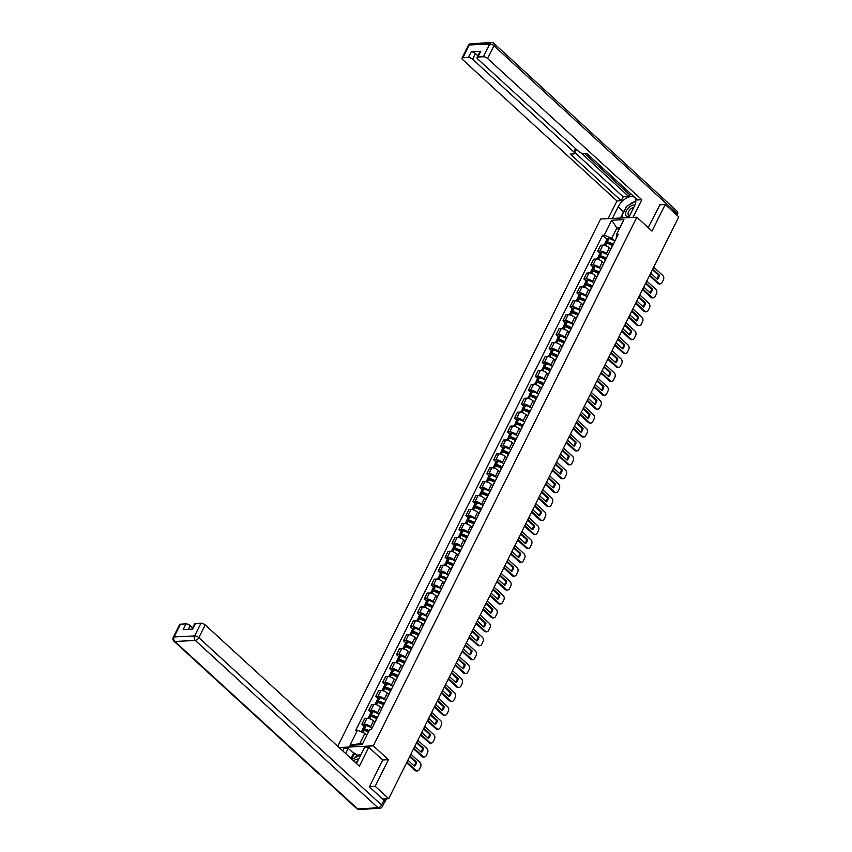 <?xml version="1.0" encoding="UTF-8"?>
<svg xmlns="http://www.w3.org/2000/svg" width="852" height="852" viewBox="0 0 852 852"><rect width="100%" height="100%" fill="white"/><g stroke="black" fill="none" stroke-linecap="round" stroke-linejoin="round"><path stroke-width="1.28" d="M369.502 786.566L375.189 786.279L388.704 798.665L678.756 216.909L665.242 204.523L651.982 231.105L636.838 217.239L600.617 219.017L337.733 746.299M375.189 786.279L388.437 759.696L373.293 745.83L636.838 217.239M384.508 802.201A2.173 0.873 -153.5 0 0 384.902 801.945A2.173 0.873 -153.5 0 0 384.742 801.295M382.612 798.963L388.704 798.665M665.242 204.523L659.554 204.81M610.746 249.103L609.35 247.825A5.005 2.013 -153.5 0 0 602.896 245.131L600.681 245.238L597.753 251.127L599.957 251.02A5.005 2.013 26.5 0 1 606.411 253.715L607.614 254.823M607.22 243.427L607.125 243.342A1.331 0.532 26.5 0 1 606.816 242.703A1.331 0.532 26.5 0 1 607.561 242.575L607.689 242.596A6.859 2.748 26.5 0 1 612.982 244.875A5.005 2.013 -153.5 0 0 612.694 245.206L609.755 251.095A5.005 2.013 26.5 0 1 610.053 250.765M600.01 253.193L597.753 251.127M603.812 263.023L602.407 261.745A5.005 2.013 -153.5 0 0 595.953 259.04L593.748 259.157L590.809 265.036L593.024 264.929A5.005 2.013 26.5 0 1 599.478 267.624L600.681 268.731M600.277 257.347L600.181 257.261A1.331 0.532 26.5 0 1 599.883 256.622A1.331 0.532 26.5 0 1 600.628 256.484L600.756 256.516A6.859 2.748 26.5 0 1 606.049 258.795A5.005 2.013 -153.5 0 0 605.751 259.125L602.822 265.004A5.005 2.013 26.5 0 1 603.109 264.674M593.067 267.113L590.809 265.036M596.869 276.943L595.473 275.654A5.005 2.013 -153.5 0 0 589.02 272.959L586.804 273.066L583.876 278.955L586.08 278.849A5.005 2.013 26.5 0 1 592.534 281.543L593.748 282.651M593.343 271.255L593.248 271.17A1.331 0.532 26.5 0 1 592.939 270.531A1.331 0.532 26.5 0 1 593.684 270.404L593.823 270.435A6.859 2.748 26.5 0 1 599.105 272.704A5.005 2.013 -153.5 0 0 598.818 273.034L595.878 278.923A5.005 2.013 26.5 0 1 596.176 278.593M586.133 281.022L583.876 278.955M589.935 290.851L588.54 289.573A5.005 2.013 -153.5 0 0 582.076 286.879L579.871 286.986L576.932 292.875L579.147 292.758A5.005 2.013 26.5 0 1 585.601 295.463L586.804 296.56M586.4 285.175L586.314 285.09A1.331 0.532 26.5 0 1 586.006 284.451A1.331 0.532 26.5 0 1 586.751 284.312L586.879 284.344A6.859 2.748 26.5 0 1 592.172 286.623A5.005 2.013 -153.5 0 0 591.884 286.954L588.945 292.843A5.005 2.013 26.5 0 1 589.243 292.502M579.19 294.941L576.932 292.875M582.992 304.771L581.596 303.482A5.005 2.013 -153.5 0 0 575.143 300.788L572.927 300.894L569.999 306.784L572.203 306.677A5.005 2.013 26.5 0 1 578.668 309.372L579.871 310.479M579.466 299.084L579.371 298.999A1.331 0.532 26.5 0 1 579.062 298.36A1.331 0.532 26.5 0 1 579.807 298.232L579.946 298.264A6.859 2.748 26.5 0 1 585.228 300.543A5.005 2.013 -153.5 0 0 584.941 300.863L582.001 306.752A5.005 2.013 26.5 0 1 582.299 306.422M572.256 308.85L569.999 306.784M576.058 318.68L574.663 317.402A5.005 2.013 -153.5 0 0 568.199 314.707L565.994 314.814L563.055 320.703L565.27 320.586A5.005 2.013 26.5 0 1 571.724 323.291L572.927 324.388M572.533 313.003L572.438 312.918A1.331 0.532 26.5 0 1 572.129 312.279A1.331 0.532 26.5 0 1 572.874 312.151L573.002 312.173A6.859 2.748 26.5 0 1 578.295 314.452A5.005 2.013 -153.5 0 0 578.007 314.782L575.068 320.671A5.005 2.013 26.5 0 1 575.366 320.341M565.313 322.77L563.055 320.703M569.125 332.599L567.72 331.322A5.005 2.013 -153.5 0 0 561.266 328.616L559.061 328.734L556.122 334.612L558.326 334.506A5.005 2.013 26.5 0 1 564.791 337.2L565.994 338.308M571.362 328.361A5.005 2.013 -153.5 0 0 571.064 328.702L568.135 334.58A5.005 2.013 26.5 0 1 568.422 334.25M558.379 336.689L556.122 334.612M562.182 346.508L560.786 345.23A5.005 2.013 -153.5 0 0 554.332 342.536L552.117 342.642L549.178 348.532L551.393 348.425A5.005 2.013 26.5 0 1 557.847 351.12L559.05 352.227M558.656 340.832L558.561 340.747A1.331 0.532 26.5 0 1 558.252 340.108A1.331 0.532 26.5 0 1 558.997 339.98L559.125 340.001A6.859 2.748 26.5 0 1 564.418 342.28A5.005 2.013 -153.5 0 0 564.13 342.61L561.191 348.5A5.005 2.013 26.5 0 1 561.489 348.17M551.446 350.598L549.178 348.532M555.248 360.428L553.843 359.15A5.005 2.013 -153.5 0 0 547.389 356.445L545.184 356.562L542.245 362.441L544.449 362.334A5.005 2.013 26.5 0 1 550.914 365.029L552.117 366.136M551.713 354.752L551.617 354.666A1.331 0.532 26.5 0 1 551.319 354.027A1.331 0.532 26.5 0 1 552.064 353.889L552.192 353.921A6.859 2.748 26.5 0 1 557.485 356.2A5.005 2.013 -153.5 0 0 557.187 356.53L554.258 362.419A5.005 2.013 26.5 0 1 554.546 362.079M544.503 364.518L542.245 362.441M548.305 374.347L546.909 373.059A5.005 2.013 -153.5 0 0 540.456 370.364L538.24 370.471L535.312 376.36L537.516 376.254A5.005 2.013 26.5 0 1 543.97 378.948L545.184 380.056M544.779 368.66L544.684 368.575A1.331 0.532 26.5 0 1 544.375 367.936A1.331 0.532 26.5 0 1 545.12 367.808L545.259 367.84A6.859 2.748 26.5 0 1 550.541 370.109A5.005 2.013 -153.5 0 0 550.254 370.439L547.314 376.328A5.005 2.013 26.5 0 1 547.612 375.998M537.569 378.426L535.312 376.36M541.371 388.256L539.976 386.978A5.005 2.013 -153.5 0 0 533.512 384.284L531.307 384.39L528.368 390.28L530.583 390.163A5.005 2.013 26.5 0 1 537.037 392.868L538.24 393.965M537.836 382.58L537.75 382.495A1.331 0.532 26.5 0 1 537.442 381.856A1.331 0.532 26.5 0 1 538.187 381.717L538.315 381.749A6.859 2.748 26.5 0 1 543.608 384.028A5.005 2.013 -153.5 0 0 543.31 384.358L540.381 390.248A5.005 2.013 26.5 0 1 540.679 389.907M530.626 392.346L528.368 390.28M534.428 402.176L533.033 400.887A5.005 2.013 -153.5 0 0 526.579 398.193L524.363 398.299L521.435 404.189L523.639 404.082A5.005 2.013 26.5 0 1 530.093 406.777L531.307 407.884M530.902 396.489L530.807 396.404A1.331 0.532 26.5 0 1 530.498 395.765A1.331 0.532 26.5 0 1 531.243 395.637L531.382 395.669A6.859 2.748 26.5 0 1 536.664 397.948A5.005 2.013 -153.5 0 0 536.377 398.267L533.437 404.157A5.005 2.013 26.5 0 1 533.735 403.827M523.692 406.255L521.435 404.189M527.495 416.085L526.099 414.807A5.005 2.013 -153.5 0 0 519.635 412.112L517.43 412.219L514.491 418.108L516.706 417.991A5.005 2.013 26.5 0 1 523.16 420.696L524.363 421.793M523.959 410.408L523.873 410.323A1.331 0.532 26.5 0 1 523.565 409.684A1.331 0.532 26.5 0 1 524.31 409.556L524.438 409.578A6.859 2.748 26.5 0 1 529.731 411.857A5.005 2.013 -153.5 0 0 529.443 412.187L526.504 418.076A5.005 2.013 26.5 0 1 526.802 417.746M516.749 420.174L514.491 418.108M520.561 430.004L519.156 428.726A5.005 2.013 -153.5 0 0 512.702 426.021L510.486 426.138L507.558 432.017L509.762 431.911A5.005 2.013 26.5 0 1 516.227 434.605L517.43 435.713M517.026 424.328L516.93 424.232A1.331 0.532 26.5 0 1 516.631 423.593A1.331 0.532 26.5 0 1 517.366 423.465L517.505 423.497A6.859 2.748 26.5 0 1 522.787 425.776A5.005 2.013 -153.5 0 0 522.5 426.106L519.571 431.985A5.005 2.013 26.5 0 1 519.858 431.655M509.815 434.094L507.558 432.017M513.618 443.913L512.222 442.635A5.005 2.013 -153.5 0 0 505.768 439.941L503.553 440.047L500.614 445.937L502.829 445.83A5.005 2.013 26.5 0 1 509.283 448.525L510.486 449.632M510.092 438.237L509.997 438.152A1.331 0.532 26.5 0 1 509.688 437.513A1.331 0.532 26.5 0 1 510.433 437.385L510.561 437.406A6.859 2.748 26.5 0 1 515.854 439.685A5.005 2.013 -153.5 0 0 515.567 440.015L512.627 445.905A5.005 2.013 26.5 0 1 512.925 445.575M502.882 448.003L500.614 445.937M506.684 457.833L505.279 456.555A5.005 2.013 -153.5 0 0 498.825 453.85L496.62 453.967L493.681 459.846L495.885 459.739A5.005 2.013 26.5 0 1 502.35 462.434L503.553 463.541M503.149 452.156L503.053 452.071A1.331 0.532 26.5 0 1 502.755 451.432A1.331 0.532 26.5 0 1 503.489 451.294L503.628 451.326A6.859 2.748 26.5 0 1 508.921 453.605A5.005 2.013 -153.5 0 0 508.623 453.935L505.694 459.824A5.005 2.013 26.5 0 1 505.981 459.484M495.939 461.922L493.681 459.846M499.741 471.752L498.345 470.464A5.005 2.013 -153.5 0 0 491.892 467.769L489.676 467.876L486.748 473.765L488.952 473.659A5.005 2.013 26.5 0 1 495.406 476.353L496.62 477.461M496.215 466.065L496.12 465.98A1.331 0.532 26.5 0 1 495.811 465.341A1.331 0.532 26.5 0 1 496.556 465.213L496.684 465.245A6.859 2.748 26.5 0 1 501.977 467.514A5.005 2.013 -153.5 0 0 501.69 467.844L498.75 473.733A5.005 2.013 26.5 0 1 499.048 473.403M489.005 475.831L486.748 473.765M492.807 485.661L491.402 484.383A5.005 2.013 -153.5 0 0 484.948 481.689L482.743 481.795L479.804 487.685L482.019 487.568A5.005 2.013 26.5 0 1 488.473 490.273L489.676 491.37M489.272 479.985L489.176 479.9A1.331 0.532 26.5 0 1 488.878 479.261A1.331 0.532 26.5 0 1 489.623 479.133L489.751 479.154A6.859 2.748 26.5 0 1 495.044 481.433A5.005 2.013 -153.5 0 0 494.746 481.763L491.817 487.653A5.005 2.013 26.5 0 1 492.105 487.312M482.062 489.751L479.804 487.685M485.864 499.581L484.468 498.292A5.005 2.013 -153.5 0 0 478.015 495.598L475.799 495.704L472.871 501.594L475.075 501.487A5.005 2.013 26.5 0 1 481.529 504.182L482.743 505.289M482.338 493.894L482.243 493.809A1.331 0.532 26.5 0 1 481.934 493.17A1.331 0.532 26.5 0 1 482.679 493.042L482.818 493.074A6.859 2.748 26.5 0 1 488.1 495.353A5.005 2.013 -153.5 0 0 487.813 495.672L484.873 501.562A5.005 2.013 26.5 0 1 485.171 501.232M475.128 503.66L472.871 501.594M478.93 513.49L477.535 512.212A5.005 2.013 -153.5 0 0 471.071 509.517L468.866 509.624L465.927 515.513L468.142 515.407A5.005 2.013 26.5 0 1 474.596 518.101L475.799 519.198M475.395 507.813L475.31 507.728A1.331 0.532 26.5 0 1 475.001 507.089A1.331 0.532 26.5 0 1 475.746 506.961L475.874 506.983A6.859 2.748 26.5 0 1 481.167 509.262A5.005 2.013 -153.5 0 0 480.879 509.592L477.94 515.481A5.005 2.013 26.5 0 1 478.238 515.151M468.185 517.579L465.927 515.513M471.997 527.409L470.592 526.131A5.005 2.013 -153.5 0 0 464.138 523.426L461.922 523.543L458.994 529.422L461.198 529.316A5.005 2.013 26.5 0 1 467.663 532.01L468.866 533.118M468.462 521.733L468.366 521.637A1.331 0.532 26.5 0 1 468.067 520.998A1.331 0.532 26.5 0 1 468.802 520.87L468.941 520.902A6.859 2.748 26.5 0 1 474.223 523.181A5.005 2.013 -153.5 0 0 473.936 523.511L471.007 529.39A5.005 2.013 26.5 0 1 471.294 529.06M461.252 531.499L458.994 529.422M465.054 541.318L463.658 540.04A5.005 2.013 -153.5 0 0 457.194 537.346L454.989 537.452L452.05 543.342L454.265 543.235A5.005 2.013 26.5 0 1 460.719 545.93L461.922 547.037M461.528 535.642L461.433 535.557A1.331 0.532 26.5 0 1 461.124 534.918A1.331 0.532 26.5 0 1 461.869 534.79L461.997 534.811A6.859 2.748 26.5 0 1 467.29 537.09A5.005 2.013 -153.5 0 0 467.002 537.42L464.063 543.31A5.005 2.013 26.5 0 1 464.361 542.98M454.318 545.408L452.05 543.342M458.12 555.238L456.715 553.96A5.005 2.013 -153.5 0 0 450.261 551.255L448.056 551.372L445.117 557.251L447.321 557.144A5.005 2.013 26.5 0 1 453.786 559.839L454.989 560.946M454.585 549.561L454.489 549.476A1.331 0.532 26.5 0 1 454.191 548.837A1.331 0.532 26.5 0 1 454.925 548.699L455.064 548.731A6.859 2.748 26.5 0 1 460.357 551.01A5.005 2.013 -153.5 0 0 460.059 551.34L457.13 557.229A5.005 2.013 26.5 0 1 457.417 556.888M447.375 559.327L445.117 557.251M451.177 569.157L449.781 567.869A5.005 2.013 -153.5 0 0 443.328 565.174L441.112 565.281L438.184 571.17L440.388 571.064A5.005 2.013 26.5 0 1 446.842 573.758L448.045 574.866M447.651 563.47L447.556 563.385A1.331 0.532 26.5 0 1 447.247 562.746A1.331 0.532 26.5 0 1 447.992 562.618L448.12 562.65A6.859 2.748 26.5 0 1 453.413 564.919A5.005 2.013 -153.5 0 0 453.126 565.249L450.186 571.138A5.005 2.013 26.5 0 1 450.484 570.808M440.441 573.236L438.184 571.17M444.243 583.066L442.838 581.788A5.005 2.013 -153.5 0 0 436.384 579.094L434.179 579.2L431.24 585.09L433.455 584.973A5.005 2.013 26.5 0 1 439.909 587.678L441.112 588.775M440.708 577.39L440.612 577.305A1.331 0.532 26.5 0 1 440.314 576.666A1.331 0.532 26.5 0 1 441.059 576.538L441.187 576.559A6.859 2.748 26.5 0 1 446.48 578.838A5.005 2.013 -153.5 0 0 446.182 579.168L443.253 585.058A5.005 2.013 26.5 0 1 443.541 584.728M433.498 587.156L431.24 585.09M437.3 596.986L435.904 595.697A5.005 2.013 -153.5 0 0 429.451 593.003L427.235 593.109L424.307 598.999L426.511 598.892A5.005 2.013 26.5 0 1 432.965 601.587L434.179 602.694M439.547 592.747A5.005 2.013 -153.5 0 0 439.249 593.077L436.309 598.967A5.005 2.013 26.5 0 1 436.607 598.636M426.564 601.065L424.307 598.999M430.367 610.895L428.971 609.617A5.005 2.013 -153.5 0 0 422.507 606.922L420.302 607.029L417.363 612.918L419.578 612.812A5.005 2.013 26.5 0 1 426.032 615.506L427.235 616.603M426.831 605.218L426.745 605.133A1.331 0.532 26.5 0 1 426.437 604.494A1.331 0.532 26.5 0 1 427.182 604.366L427.31 604.387A6.859 2.748 26.5 0 1 432.603 606.667A5.005 2.013 -153.5 0 0 432.315 606.997L429.376 612.886A5.005 2.013 26.5 0 1 429.674 612.556M419.621 614.984L417.363 612.918M423.423 624.814L422.028 623.536A5.005 2.013 -153.5 0 0 415.574 620.831L413.358 620.948L410.43 626.827L412.634 626.721A5.005 2.013 26.5 0 1 419.099 629.415L420.302 630.523M419.898 619.138L419.802 619.042A1.331 0.532 26.5 0 1 419.493 618.414A1.331 0.532 26.5 0 1 420.238 618.275L420.377 618.307A6.859 2.748 26.5 0 1 425.659 620.586A5.005 2.013 -153.5 0 0 425.372 620.916L422.432 626.795A5.005 2.013 26.5 0 1 422.73 626.465M412.688 628.904L410.43 626.827M416.49 638.723L415.094 637.445A5.005 2.013 -153.5 0 0 408.63 634.751L406.425 634.857L403.486 640.747L405.701 640.64A5.005 2.013 26.5 0 1 412.155 643.335L413.358 644.442M412.964 633.047L412.869 632.961A1.331 0.532 26.5 0 1 412.56 632.322A1.331 0.532 26.5 0 1 413.305 632.195L413.433 632.216A6.859 2.748 26.5 0 1 418.726 634.495A5.005 2.013 -153.5 0 0 418.438 634.825L415.499 640.715A5.005 2.013 26.5 0 1 415.797 640.384M405.744 642.813L403.486 640.747M409.556 652.643L408.151 651.365A5.005 2.013 -153.5 0 0 401.697 648.66L399.492 648.777L396.553 654.666L398.757 654.549A5.005 2.013 26.5 0 1 405.222 657.254L406.425 658.351M406.021 646.966L405.925 646.881A1.331 0.532 26.5 0 1 405.627 646.242A1.331 0.532 26.5 0 1 406.361 646.104L406.5 646.135A6.859 2.748 26.5 0 1 411.782 648.415A5.005 2.013 -153.5 0 0 411.495 648.745L408.566 654.634A5.005 2.013 26.5 0 1 408.853 654.293M398.811 656.732L396.553 654.666M402.613 666.562L401.217 665.274A5.005 2.013 -153.5 0 0 394.764 662.579L392.548 662.686L389.62 668.575L391.824 668.469A5.005 2.013 26.5 0 1 398.278 671.163L399.481 672.271M399.087 660.875L398.992 660.79A1.331 0.532 26.5 0 1 398.683 660.151A1.331 0.532 26.5 0 1 399.428 660.023L399.556 660.055A6.859 2.748 26.5 0 1 404.849 662.323A5.005 2.013 -153.5 0 0 404.562 662.654L401.622 668.543A5.005 2.013 26.5 0 1 401.92 668.213M391.877 670.641L389.62 668.575M395.679 680.471L394.274 679.193A5.005 2.013 -153.5 0 0 387.82 676.499L385.615 676.605L382.676 682.495L384.891 682.377A5.005 2.013 26.5 0 1 391.345 685.083L392.548 686.179M392.144 674.795L392.048 674.709A1.331 0.532 26.5 0 1 391.75 674.07A1.331 0.532 26.5 0 1 392.495 673.943L392.623 673.964A6.859 2.748 26.5 0 1 397.916 676.243A5.005 2.013 -153.5 0 0 397.618 676.573L394.689 682.463A5.005 2.013 26.5 0 1 394.977 682.132M384.934 684.561L382.676 682.495M388.736 694.391L387.34 693.102A5.005 2.013 -153.5 0 0 380.887 690.408L378.671 690.514L375.743 696.403L377.947 696.297A5.005 2.013 26.5 0 1 384.401 698.991L385.615 700.099M385.21 688.704L385.115 688.618A1.331 0.532 26.5 0 1 384.806 687.979A1.331 0.532 26.5 0 1 385.551 687.852L385.69 687.883A6.859 2.748 26.5 0 1 390.972 690.163A5.005 2.013 -153.5 0 0 390.685 690.493L387.745 696.372A5.005 2.013 26.5 0 1 388.043 696.041M378 698.47L375.743 696.403M381.803 708.3L380.407 707.022A5.005 2.013 -153.5 0 0 373.943 704.327L371.738 704.434L368.799 710.323L371.014 710.217A5.005 2.013 26.5 0 1 377.468 712.911L378.671 714.019M378.267 702.623L378.182 702.538A1.331 0.532 26.5 0 1 377.873 701.899A1.331 0.532 26.5 0 1 378.618 701.771L378.746 701.792A6.859 2.748 26.5 0 1 384.039 704.072A5.005 2.013 -153.5 0 0 383.741 704.402L380.812 710.291A5.005 2.013 26.5 0 1 381.11 709.961M371.057 712.389L368.799 710.323M374.859 722.219L373.464 720.941A5.005 2.013 -153.5 0 0 367.01 718.236L364.794 718.353L361.866 724.232L364.07 724.125A5.005 2.013 26.5 0 1 370.524 726.82L371.738 727.928M371.334 716.543L371.238 716.447A1.331 0.532 26.5 0 1 370.929 715.818A1.331 0.532 26.5 0 1 371.674 715.68L371.813 715.712A6.859 2.748 26.5 0 1 377.095 717.991A5.005 2.013 -153.5 0 0 376.808 718.321L373.868 724.2A5.005 2.013 26.5 0 1 374.166 723.87M364.123 726.309L361.866 724.232M618.818 229.859L616.837 228.048L611.725 238.304L614.558 240.903M616.326 238.187L616.454 234.598L623.92 219.614L611.757 220.21L616.837 228.048L619.787 227.899M366.871 735.169L364.901 733.359L359.778 743.615L349.991 745.234L362.153 744.637L369.63 729.653L371.334 729.568L618.158 234.513L616.454 234.598M349.991 745.234L357.457 730.249L364.901 733.359M611.725 238.304L604.281 235.195L602.577 235.28L355.753 730.334L357.457 730.249M604.281 235.195L611.757 220.21M339.064 747.513L373.293 745.83M382.623 759.984L388.437 759.696M359.778 743.615L362.739 743.466M606.943 239.284L602.577 235.28M613.248 244.354A8.264 3.312 -153.5 0 0 607.22 241.83L607.082 241.798A2.748 1.097 -153.5 0 0 605.548 242.075A2.748 1.097 -153.5 0 0 605.953 243.161M605.548 242.075L607.178 238.816A2.748 1.097 26.5 0 1 608.711 238.549L608.839 238.571A8.264 3.312 26.5 0 1 614.867 241.095M603.993 245.206L604.845 243.502A2.748 1.097 26.5 0 1 606.368 243.225L606.507 243.257A8.264 3.312 26.5 0 1 612.439 245.717M649.756 275.079L658.734 283.311A3.27 2.428 87.2 0 0 660.225 283.886A3.27 2.428 87.2 0 0 662.111 282.491L663.399 279.914A3.27 2.428 -92.8 0 0 662.696 275.366L653.708 267.145M650.704 273.162L657.35 279.243A6.741 5.027 87.2 0 0 659.395 275.143L652.749 269.062M610.202 248.603A8.264 3.312 26.5 0 1 610.809 248.976M649.437 275.707L657.797 283.354A3.27 2.428 87.2 0 0 659.288 283.94L660.225 283.886M656.881 278.817A6.741 5.027 87.2 0 0 658.458 275.185L652.44 269.679M658.458 275.185L659.395 275.143M612.407 218.442L618.158 206.898A12.237 6.518 -47.5 0 1 634.58 197.462A12.237 6.518 -47.5 0 1 634.463 206.088L628.701 217.633M632.972 217.42L641.801 199.719L637.53 199.932L586.581 153.275L583.173 153.445A3.27 1.31 -153.5 0 1 578.966 151.688L477.748 58.99A3.27 1.31 -153.5 0 1 477.003 57.435L479.846 51.727A3.27 1.31 26.5 0 1 480.73 51.312L471.241 51.78A3.27 1.31 26.5 0 1 475.448 53.538L477.844 55.731M584.472 153.381L629.649 194.757L631.758 194.65M629.649 194.757L628.765 196.535L623.185 196.812L621.225 200.742L616.954 200.955L462.753 59.736A3.27 1.31 -153.5 0 1 462.008 58.17A3.27 1.31 -153.5 0 1 462.892 57.766L468.398 57.489L471.241 51.78M608.126 218.655L616.954 200.955M641.801 199.719L487.6 58.511A3.27 1.31 -153.5 0 0 483.393 56.754L477.887 57.02A3.27 1.31 -153.5 0 0 477.003 57.435M475.448 53.538L472.604 59.246L573.822 151.944A3.27 1.31 -153.5 0 1 574.567 153.509A3.27 1.31 -153.5 0 1 573.684 153.914L570.286 154.084L621.225 200.742M472.604 59.246A3.27 1.31 -153.5 0 0 468.398 57.489M659.959 204.789L648.18 227.622M581.309 153.083L628.765 196.535M576.559 149.483A3.27 1.31 26.5 0 1 576.527 149.579L574.567 153.509M574.983 152.668L623.185 196.812M620.416 218.048L623.526 211.807L618.158 206.898M634.868 201.679A12.237 6.518 -47.5 0 0 628.978 204.981M625.368 208.836A12.237 6.518 -47.5 0 0 623.526 211.807M622.333 216.461L621.577 217.984M356.274 763.275A12.237 6.518 -47.5 0 0 358.191 760.197L364.507 747.523L368.778 747.321L359.395 766.14L205.194 624.921L198.835 637.679L381.568 805.023L383.975 800.209L369.363 786.833L382.708 760.069L368.778 747.321M345.624 753.519L348.212 748.333L343.931 748.546L342.76 750.9M360.854 754.851L356.775 755.053L354.73 753.189L353.58 753.243L348.212 748.333M192.595 627.849L190.198 625.666L188.367 629.351M180.486 624.175L174.127 636.934A3.27 1.31 -153.5 0 0 173.244 637.339L179.602 624.58A3.27 1.31 26.5 0 1 180.486 624.175L185.992 623.898A3.27 1.31 26.5 0 1 190.198 625.666M191.934 629.181L194.597 623.845A3.27 1.31 26.5 0 1 195.481 623.43L200.987 623.163A3.27 1.31 26.5 0 1 205.194 624.921M185.992 623.898L183.148 629.607L192.637 629.138L195.481 623.43M383.975 800.209A3.27 1.31 26.5 0 1 384.721 801.764L382.314 806.588A3.27 1.31 -153.5 0 0 381.568 805.023A3.27 1.736 132.5 0 1 378.064 807.803L195.332 640.459L174.83 641.471L357.563 808.814L378.064 807.803A3.27 2.428 -92.8 0 0 379.555 808.388A3.27 3.27 0 0 0 382.314 806.588M350.992 758.44L353.58 753.243M354.73 753.189L351.769 759.143M356.775 755.053L355.561 757.492M634.91 205.098A7.072 3.77 -47.5 0 0 633.888 204.991A7.072 3.77 -47.5 0 0 626.284 211.019A7.072 3.77 -47.5 0 0 628.105 216.578A7.072 3.77 -47.5 0 0 629.34 216.355M633.728 207.558A4.846 2.577 -47.5 0 0 629.138 210.732A4.846 2.577 -47.5 0 0 628.531 215.087A4.846 2.577 -47.5 0 0 629.766 215.492M623.728 217.878L621.822 215.939L626.625 206.301L635.794 201.157M358.681 759.207A7.072 3.77 -47.5 0 0 357.627 759.089A7.072 3.77 -47.5 0 0 353.601 760.825M357.371 761.667A4.846 2.577 -47.5 0 0 355.359 762.433M352.089 759.441L359.533 755.255L360.279 756.022M360.3 755.958L359.533 755.255M606.304 258.262A8.264 3.312 -153.5 0 0 600.277 255.749L600.149 255.717A2.748 1.097 -153.5 0 0 598.615 255.983A2.748 1.097 -153.5 0 0 599.02 257.08M598.615 255.983L600.234 252.735A2.748 1.097 26.5 0 1 601.768 252.458L601.906 252.49A8.264 3.312 26.5 0 1 607.934 255.014M597.05 259.115L597.902 257.41A2.748 1.097 26.5 0 1 599.435 257.144L599.563 257.176A8.264 3.312 26.5 0 1 605.495 259.636M642.813 288.998L651.801 297.22A3.27 2.428 87.2 0 0 653.292 297.806A3.27 2.428 87.2 0 0 655.167 296.411L656.455 293.823A3.27 2.428 -92.8 0 0 655.752 289.286L646.774 281.053M643.771 287.081L650.417 293.163A6.741 5.027 87.2 0 0 652.462 289.062L645.816 282.97M603.259 262.522A8.264 3.312 26.5 0 1 603.876 262.885M642.504 289.616L650.853 297.263A3.27 2.428 87.2 0 0 652.355 297.849L653.292 297.806M649.938 292.726A6.741 5.027 87.2 0 0 651.514 289.105L645.507 283.599M651.514 289.105L652.462 289.062M599.371 272.182A8.264 3.312 -153.5 0 0 593.343 269.658L593.205 269.637A2.748 1.097 -153.5 0 0 591.671 269.903A2.748 1.097 -153.5 0 0 592.087 271M591.671 269.903L593.301 266.644A2.748 1.097 26.5 0 1 594.834 266.378L594.962 266.41A8.264 3.312 26.5 0 1 600.99 268.923M590.116 273.034L590.968 271.33A2.748 1.097 26.5 0 1 592.502 271.064L592.63 271.085A8.264 3.312 26.5 0 1 598.562 273.545M635.88 302.907L644.857 311.14A3.27 2.428 87.2 0 0 646.359 311.725A3.27 2.428 87.2 0 0 648.234 310.33L649.522 307.742A3.27 2.428 -92.8 0 0 648.819 303.195L639.831 294.973M636.827 300.99L643.473 307.082A6.741 5.027 87.2 0 0 645.518 302.971L638.883 296.89M596.325 276.442A8.264 3.312 26.5 0 1 596.943 276.804M635.56 303.536L643.92 311.182A3.27 2.428 87.2 0 0 645.411 311.768L646.359 311.725M643.004 306.645A6.741 5.027 87.2 0 0 644.581 303.024L638.563 297.508M644.581 303.024L645.518 302.971M592.438 286.102A8.264 3.312 -153.5 0 0 586.4 283.578L586.272 283.546A2.748 1.097 -153.5 0 0 584.738 283.812A2.748 1.097 -153.5 0 0 585.143 284.909M584.738 283.812L586.357 280.564A2.748 1.097 26.5 0 1 587.891 280.297L588.029 280.319A8.264 3.312 26.5 0 1 594.057 282.843M583.173 286.954L584.025 285.239A2.748 1.097 26.5 0 1 585.558 284.973L585.697 285.005A8.264 3.312 26.5 0 1 591.629 287.465M628.936 316.827L637.924 325.049A3.27 2.428 87.2 0 0 639.415 325.634A3.27 2.428 87.2 0 0 641.29 324.239L642.578 321.651A3.27 2.428 -92.8 0 0 641.875 317.114L632.898 308.882M629.894 314.91L636.54 320.991A6.741 5.027 87.2 0 0 638.585 316.891L631.939 310.799M589.392 290.351A8.264 3.312 26.5 0 1 589.999 290.724M628.627 317.445L636.976 325.102A3.27 2.428 87.2 0 0 638.478 325.677L639.415 325.634M636.071 320.554A6.741 5.027 87.2 0 0 637.647 316.933L631.63 311.427M637.647 316.933L638.585 316.891M585.494 300.01A8.264 3.312 -153.5 0 0 579.466 297.486L579.328 297.465A2.748 1.097 -153.5 0 0 577.805 297.731A2.748 1.097 -153.5 0 0 578.21 298.828M577.805 297.731L579.424 294.472A2.748 1.097 26.5 0 1 580.957 294.206L581.085 294.238A8.264 3.312 26.5 0 1 587.124 296.752M576.24 300.863L577.092 299.158A2.748 1.097 26.5 0 1 578.625 298.892L578.753 298.914A8.264 3.312 26.5 0 1 584.685 301.374M622.003 330.736L630.981 338.968A3.27 2.428 87.2 0 0 632.482 339.554A3.27 2.428 87.2 0 0 634.357 338.159L635.645 335.571A3.27 2.428 -92.8 0 0 634.942 331.023L625.954 322.802M622.961 328.819L629.607 334.911A6.741 5.027 87.2 0 0 631.651 330.8L625.006 324.718M582.448 304.27A8.264 3.312 26.5 0 1 583.066 304.633M621.694 331.364L630.043 339.011A3.27 2.428 87.2 0 0 631.534 339.597L632.482 339.554M629.127 334.474A6.741 5.027 87.2 0 0 630.704 330.853L624.686 325.347M630.704 330.853L631.651 330.8M578.561 313.93A8.264 3.312 -153.5 0 0 572.523 311.406L572.395 311.374A2.748 1.097 -153.5 0 0 570.861 311.651A2.748 1.097 -153.5 0 0 571.266 312.737M570.861 311.651L572.491 308.392A2.748 1.097 26.5 0 1 574.014 308.126L574.152 308.147A8.264 3.312 26.5 0 1 580.18 310.671M569.306 314.782L570.148 313.078A2.748 1.097 26.5 0 1 571.681 312.801L571.82 312.833A8.264 3.312 26.5 0 1 577.752 315.293M615.059 344.655L624.047 352.877A3.27 2.428 87.2 0 0 625.538 353.463A3.27 2.428 87.2 0 0 627.413 352.068L628.712 349.48A3.27 2.428 -92.8 0 0 628.009 344.943L619.021 336.71M616.017 342.738L622.663 348.819A6.741 5.027 87.2 0 0 624.708 344.719L618.062 338.638M575.515 318.179A8.264 3.312 26.5 0 1 576.122 318.552M614.75 345.273L623.1 352.93A3.27 2.428 87.2 0 0 624.601 353.516L625.538 353.463M622.194 348.393A6.741 5.027 87.2 0 0 623.77 344.762L617.753 339.256M623.77 344.762L624.708 344.719M571.617 327.839A8.264 3.312 -153.5 0 0 565.59 325.326L565.462 325.294A2.748 1.097 -153.5 0 0 563.928 325.56A2.748 1.097 -153.5 0 0 564.333 326.657M563.928 325.56L565.547 322.301A2.748 1.097 26.5 0 1 567.081 322.035L567.208 322.067A8.264 3.312 26.5 0 1 573.247 324.591M562.363 328.691L563.215 326.987A2.748 1.097 26.5 0 1 564.748 326.721L564.876 326.753A8.264 3.312 26.5 0 1 570.808 329.213M565.59 326.912L565.494 326.827A1.331 0.532 26.5 0 1 565.196 326.188A1.331 0.532 26.5 0 1 565.93 326.06L566.069 326.092A6.859 2.748 26.5 0 1 571.351 328.371M608.126 358.564L617.104 366.797A3.27 2.428 87.2 0 0 618.605 367.382A3.27 2.428 87.2 0 0 620.48 365.987L621.768 363.399A3.27 2.428 -92.8 0 0 621.065 358.862L612.087 350.63M609.084 356.647L615.73 362.739A6.741 5.027 87.2 0 0 617.775 358.639L611.129 352.547M568.572 332.099A8.264 3.312 26.5 0 1 569.189 332.461M607.817 359.193L616.166 366.839A3.27 2.428 87.2 0 0 617.657 367.425L618.605 367.382M615.25 362.302A6.741 5.027 87.2 0 0 616.827 358.681L610.82 353.175M616.827 358.681L617.775 358.639M564.684 341.758A8.264 3.312 -153.5 0 0 558.656 339.234L558.518 339.213A2.748 1.097 -153.5 0 0 556.984 339.479A2.748 1.097 -153.5 0 0 557.389 340.566M556.984 339.479L558.614 336.22A2.748 1.097 26.5 0 1 560.147 335.954L560.275 335.976A8.264 3.312 26.5 0 1 566.303 338.5M555.429 342.61L556.271 340.906A2.748 1.097 26.5 0 1 557.804 340.64L557.943 340.662A8.264 3.312 26.5 0 1 563.875 343.122M601.182 372.484L610.17 380.716A3.27 2.428 87.2 0 0 611.661 381.291A3.27 2.428 87.2 0 0 613.547 379.907L614.835 377.319A3.27 2.428 -92.8 0 0 614.132 372.771L605.144 364.549M602.14 370.567L608.786 376.648A6.741 5.027 87.2 0 0 610.831 372.548L604.185 366.466M561.638 346.008A8.264 3.312 26.5 0 1 562.245 346.381M600.873 373.112L609.233 380.759A3.27 2.428 87.2 0 0 610.724 381.345L611.661 381.291M608.317 376.222A6.741 5.027 87.2 0 0 609.894 372.59L603.876 367.084M609.894 372.59L610.831 372.548M557.74 355.667A8.264 3.312 -153.5 0 0 551.713 353.154L551.585 353.122A2.748 1.097 -153.5 0 0 550.051 353.388A2.748 1.097 -153.5 0 0 550.456 354.485M550.051 353.388L551.67 350.14A2.748 1.097 26.5 0 1 553.204 349.863L553.342 349.895A8.264 3.312 26.5 0 1 559.37 352.419M548.486 356.519L549.338 354.815A2.748 1.097 26.5 0 1 550.871 354.549L550.999 354.581A8.264 3.312 26.5 0 1 556.931 357.041M594.249 386.403L603.237 394.625A3.27 2.428 87.2 0 0 604.728 395.211A3.27 2.428 87.2 0 0 606.603 393.816L607.891 391.228A3.27 2.428 -92.8 0 0 607.188 386.691L598.211 378.458M595.207 384.486L601.853 390.567A6.741 5.027 87.2 0 0 603.898 386.467L597.252 380.375M554.695 359.927A8.264 3.312 26.5 0 1 555.312 360.289M593.94 387.021L602.289 394.668A3.27 2.428 87.2 0 0 603.791 395.253L604.728 395.211M601.374 390.131A6.741 5.027 87.2 0 0 602.95 386.51L596.943 381.004M602.95 386.51L603.898 386.467M550.807 369.587A8.264 3.312 -153.5 0 0 544.779 367.063L544.641 367.042A2.748 1.097 -153.5 0 0 543.107 367.308A2.748 1.097 -153.5 0 0 543.523 368.405M543.107 367.308L544.737 364.049A2.748 1.097 26.5 0 1 546.27 363.783L546.398 363.815A8.264 3.312 26.5 0 1 552.426 366.328M541.553 370.439L542.404 368.735A2.748 1.097 26.5 0 1 543.938 368.469L544.066 368.49A8.264 3.312 26.5 0 1 549.998 370.95M587.316 400.312L596.293 408.545A3.27 2.428 87.2 0 0 597.795 409.13A3.27 2.428 87.2 0 0 599.67 407.735L600.958 405.147A3.27 2.428 -92.8 0 0 600.255 400.6L591.267 392.378M588.263 398.395L594.909 404.487A6.741 5.027 87.2 0 0 596.954 400.376L590.308 394.295M547.761 373.847A8.264 3.312 26.5 0 1 548.379 374.209M586.996 400.941L595.356 408.587A3.27 2.428 87.2 0 0 596.847 409.173L597.795 409.13M594.44 404.05A6.741 5.027 87.2 0 0 596.017 400.429L589.999 394.913M596.017 400.429L596.954 400.376M543.874 383.507A8.264 3.312 -153.5 0 0 537.836 380.982L537.708 380.95A2.748 1.097 -153.5 0 0 536.174 381.217A2.748 1.097 -153.5 0 0 536.579 382.314M536.174 381.217L537.793 377.968A2.748 1.097 26.5 0 1 539.327 377.702L539.465 377.724A8.264 3.312 26.5 0 1 545.493 380.248M534.609 384.358L535.461 382.644A2.748 1.097 26.5 0 1 536.994 382.378L537.133 382.41A8.264 3.312 26.5 0 1 543.065 384.87M580.372 414.232L589.36 422.454A3.27 2.428 87.2 0 0 590.851 423.039A3.27 2.428 87.2 0 0 592.726 421.644L594.014 419.056A3.27 2.428 -92.8 0 0 593.312 414.519L584.334 406.287M581.33 412.315L587.976 418.396A6.741 5.027 87.2 0 0 590.021 414.296L583.375 408.204M540.828 387.756A8.264 3.312 26.5 0 1 541.435 388.129M580.063 414.849L588.413 422.507A3.27 2.428 87.2 0 0 589.914 423.082L590.851 423.039M587.507 417.959A6.741 5.027 87.2 0 0 589.083 414.338L583.066 408.832M589.083 414.338L590.021 414.296M536.93 397.415A8.264 3.312 -153.5 0 0 530.902 394.891L530.764 394.87A2.748 1.097 -153.5 0 0 529.241 395.136A2.748 1.097 -153.5 0 0 529.646 396.233M529.241 395.136L530.86 391.877A2.748 1.097 26.5 0 1 532.393 391.611L532.521 391.643A8.264 3.312 26.5 0 1 538.56 394.156M527.676 398.267L528.528 396.563A2.748 1.097 26.5 0 1 530.061 396.297L530.189 396.318A8.264 3.312 26.5 0 1 536.121 398.779M573.439 428.141L582.417 436.373A3.27 2.428 87.2 0 0 583.918 436.959A3.27 2.428 87.2 0 0 585.793 435.564L587.081 432.976A3.27 2.428 -92.8 0 0 586.378 428.428L577.39 420.206M574.397 426.224L581.032 432.315A6.741 5.027 87.2 0 0 583.087 428.205L576.442 422.123M533.885 401.675A8.264 3.312 26.5 0 1 534.502 402.037M573.13 428.769L581.479 436.416A3.27 2.428 87.2 0 0 582.97 437.001L583.918 436.959M580.563 431.879A6.741 5.027 87.2 0 0 582.14 428.258L576.122 422.752M582.14 428.258L583.087 428.205M529.997 411.335A8.264 3.312 -153.5 0 0 523.959 408.811L523.831 408.779A2.748 1.097 -153.5 0 0 522.297 409.056A2.748 1.097 -153.5 0 0 522.702 410.142M522.297 409.056L523.927 405.797A2.748 1.097 26.5 0 1 525.45 405.531L525.588 405.552A8.264 3.312 26.5 0 1 531.616 408.076M520.732 412.187L521.584 410.483A2.748 1.097 26.5 0 1 523.117 410.206L523.256 410.238A8.264 3.312 26.5 0 1 529.188 412.698M566.495 442.06L575.483 450.282A3.27 2.428 87.2 0 0 576.974 450.868A3.27 2.428 87.2 0 0 578.849 449.473L580.148 446.885A3.27 2.428 -92.8 0 0 579.435 442.348L570.457 434.115M567.453 440.143L574.099 446.224A6.741 5.027 87.2 0 0 576.144 442.124L569.498 436.043M526.951 415.584A8.264 3.312 26.5 0 1 527.558 415.957M566.186 442.689L574.536 450.335A3.27 2.428 87.2 0 0 576.037 450.921L576.974 450.868M573.63 445.798A6.741 5.027 87.2 0 0 575.207 442.167L569.189 436.661M575.207 442.167L576.144 442.124M523.053 425.244A8.264 3.312 -153.5 0 0 517.026 422.73L516.898 422.698A2.748 1.097 -153.5 0 0 515.364 422.965A2.748 1.097 -153.5 0 0 515.769 424.062M515.364 422.965L516.983 419.706A2.748 1.097 26.5 0 1 518.517 419.44L518.644 419.472A8.264 3.312 26.5 0 1 524.683 421.996M513.799 426.096L514.651 424.392A2.748 1.097 26.5 0 1 516.184 424.126L516.312 424.158A8.264 3.312 26.5 0 1 522.244 426.618M559.562 455.969L568.54 464.202A3.27 2.428 87.2 0 0 570.041 464.787A3.27 2.428 87.2 0 0 571.916 463.392L573.204 460.804A3.27 2.428 -92.8 0 0 572.501 456.267L563.523 448.035M560.52 454.052L567.166 460.144A6.741 5.027 87.2 0 0 569.211 456.044L562.565 449.952M520.008 429.504A8.264 3.312 26.5 0 1 520.625 429.866M559.253 456.597L567.602 464.244A3.27 2.428 87.2 0 0 569.093 464.83L570.041 464.787M566.687 459.707A6.741 5.027 87.2 0 0 568.263 456.086L562.256 450.58M568.263 456.086L569.211 456.044M516.12 439.163A8.264 3.312 -153.5 0 0 510.092 436.639L509.954 436.618A2.748 1.097 -153.5 0 0 508.42 436.884A2.748 1.097 -153.5 0 0 508.825 437.971M508.42 436.884L510.05 433.625A2.748 1.097 26.5 0 1 511.583 433.359L511.711 433.38A8.264 3.312 26.5 0 1 517.739 435.904M506.865 440.015L507.707 438.311A2.748 1.097 26.5 0 1 509.24 438.045L509.379 438.066A8.264 3.312 26.5 0 1 515.311 440.527M552.618 469.889L561.606 478.121A3.27 2.428 87.2 0 0 563.097 478.696A3.27 2.428 87.2 0 0 564.982 477.312L566.271 474.724A3.27 2.428 -92.8 0 0 565.568 470.176L556.58 461.954M553.576 467.972L560.222 474.053A6.741 5.027 87.2 0 0 562.267 469.953L555.621 463.871M513.074 443.413A8.264 3.312 26.5 0 1 513.681 443.785M552.309 470.517L560.669 478.164A3.27 2.428 87.2 0 0 562.16 478.749L563.097 478.696M559.753 473.627A6.741 5.027 87.2 0 0 561.33 469.995L555.312 464.489M561.33 469.995L562.267 469.953M509.176 453.083A8.264 3.312 -153.5 0 0 503.149 450.559L503.021 450.527A2.748 1.097 -153.5 0 0 501.487 450.793A2.748 1.097 -153.5 0 0 501.892 451.89M501.487 450.793L503.106 447.545A2.748 1.097 26.5 0 1 504.64 447.268L504.778 447.3A8.264 3.312 26.5 0 1 510.806 449.824M499.922 453.924L500.774 452.22A2.748 1.097 26.5 0 1 502.307 451.954L502.435 451.986A8.264 3.312 26.5 0 1 508.367 454.446M545.685 483.808L554.673 492.03A3.27 2.428 87.2 0 0 556.164 492.616A3.27 2.428 87.2 0 0 558.039 491.221L559.327 488.633A3.27 2.428 -92.8 0 0 558.624 484.096L549.646 475.863M546.643 481.891L553.289 487.972A6.741 5.027 87.2 0 0 555.334 483.872L548.688 477.78M506.131 457.332A8.264 3.312 26.5 0 1 506.748 457.694M545.376 484.426L553.725 492.073A3.27 2.428 87.2 0 0 555.216 492.658L556.164 492.616M552.81 487.536A6.741 5.027 87.2 0 0 554.386 483.915L548.379 478.409M554.386 483.915L555.334 483.872M502.243 466.992A8.264 3.312 -153.5 0 0 496.215 464.468L496.077 464.447A2.748 1.097 -153.5 0 0 494.543 464.713A2.748 1.097 -153.5 0 0 494.948 465.81M494.543 464.713L496.173 461.454A2.748 1.097 26.5 0 1 497.706 461.188L497.834 461.22A8.264 3.312 26.5 0 1 503.862 463.733M492.988 467.844L493.84 466.14A2.748 1.097 26.5 0 1 495.363 465.874L495.502 465.895A8.264 3.312 26.5 0 1 501.434 468.355M538.752 497.717L547.729 505.95A3.27 2.428 87.2 0 0 549.221 506.535A3.27 2.428 87.2 0 0 551.106 505.14L552.394 502.552A3.27 2.428 -92.8 0 0 551.691 498.005L542.703 489.783M539.699 495.8L546.345 501.892A6.741 5.027 87.2 0 0 548.39 497.781L541.744 491.7M499.197 471.252A8.264 3.312 26.5 0 1 499.815 471.614M538.432 498.345L546.792 505.992A3.27 2.428 87.2 0 0 548.283 506.578L549.221 506.535M545.876 501.455A6.741 5.027 87.2 0 0 547.453 497.834L541.435 492.318M547.453 497.834L548.39 497.781M495.31 480.911A8.264 3.312 -153.5 0 0 489.272 478.387L489.144 478.355A2.748 1.097 -153.5 0 0 487.61 478.632A2.748 1.097 -153.5 0 0 488.015 479.719M487.61 478.632L489.229 475.373A2.748 1.097 26.5 0 1 490.763 475.107L490.901 475.128A8.264 3.312 26.5 0 1 496.929 477.652M486.045 481.763L486.897 480.059A2.748 1.097 26.5 0 1 488.43 479.782L488.558 479.814A8.264 3.312 26.5 0 1 494.501 482.275M531.808 511.637L540.796 519.858A3.27 2.428 87.2 0 0 542.287 520.444A3.27 2.428 87.2 0 0 544.162 519.049L545.45 516.461A3.27 2.428 -92.8 0 0 544.747 511.924L535.77 503.692M532.766 509.72L539.412 515.801A6.741 5.027 87.2 0 0 541.457 511.701L534.811 505.609M492.264 485.161A8.264 3.312 26.5 0 1 492.871 485.533M531.499 512.254L539.848 519.912A3.27 2.428 87.2 0 0 541.35 520.497L542.287 520.444M538.933 515.364A6.741 5.027 87.2 0 0 540.519 511.743L534.502 506.237M540.519 511.743L541.457 511.701M488.366 494.82A8.264 3.312 -153.5 0 0 482.338 492.296L482.2 492.275A2.748 1.097 -153.5 0 0 480.677 492.541A2.748 1.097 -153.5 0 0 481.082 493.638M480.677 492.541L482.296 489.282A2.748 1.097 26.5 0 1 483.829 489.016L483.957 489.048A8.264 3.312 26.5 0 1 489.996 491.572M479.112 495.672L479.964 493.968A2.748 1.097 26.5 0 1 481.497 493.702L481.625 493.723A8.264 3.312 26.5 0 1 487.557 496.183M524.875 525.546L533.853 533.778A3.27 2.428 87.2 0 0 535.354 534.364A3.27 2.428 87.2 0 0 537.229 532.969L538.517 530.381A3.27 2.428 -92.8 0 0 537.814 525.833L528.826 517.611M525.822 523.629L532.468 529.72A6.741 5.027 87.2 0 0 534.523 525.609L527.878 519.528M485.32 499.08A8.264 3.312 26.5 0 1 485.938 499.442M524.555 526.174L532.915 533.821A3.27 2.428 87.2 0 0 534.406 534.406L535.354 534.364M531.999 529.284A6.741 5.027 87.2 0 0 533.576 525.663L527.558 520.157M533.576 525.663L534.523 525.609M481.433 508.74A8.264 3.312 -153.5 0 0 475.395 506.216L475.267 506.184A2.748 1.097 -153.5 0 0 473.733 506.461A2.748 1.097 -153.5 0 0 474.138 507.547M473.733 506.461L475.352 503.202A2.748 1.097 26.5 0 1 476.886 502.936L477.024 502.957A8.264 3.312 26.5 0 1 483.052 505.481M472.168 509.592L473.02 507.888A2.748 1.097 26.5 0 1 474.553 507.611L474.692 507.643A8.264 3.312 26.5 0 1 480.624 510.103M517.931 539.465L526.919 547.687A3.27 2.428 87.2 0 0 528.41 548.273A3.27 2.428 87.2 0 0 530.285 546.877L531.584 544.3A3.27 2.428 -92.8 0 0 530.871 539.753L521.893 531.531M518.889 537.548L525.535 543.629A6.741 5.027 87.2 0 0 527.58 539.529L520.934 533.448M478.387 512.989A8.264 3.312 26.5 0 1 478.994 513.362M517.622 540.093L525.972 547.74A3.27 2.428 87.2 0 0 527.473 548.326L528.41 548.273M525.066 543.203A6.741 5.027 87.2 0 0 526.642 539.572L520.625 534.066M526.642 539.572L527.58 539.529M474.489 522.649A8.264 3.312 -153.5 0 0 468.462 520.135L468.334 520.103A2.748 1.097 -153.5 0 0 466.8 520.37A2.748 1.097 -153.5 0 0 467.205 521.467M466.8 520.37L468.419 517.121A2.748 1.097 26.5 0 1 469.953 516.845L470.08 516.876A8.264 3.312 26.5 0 1 476.119 519.4M465.235 523.501L466.087 521.797A2.748 1.097 26.5 0 1 467.62 521.53L467.748 521.562A8.264 3.312 26.5 0 1 473.68 524.023M510.998 553.385L519.976 561.606A3.27 2.428 87.2 0 0 521.477 562.192A3.27 2.428 87.2 0 0 523.352 560.797L524.64 558.209A3.27 2.428 -92.8 0 0 523.937 553.672L514.949 545.44M511.956 551.457L518.602 557.549A6.741 5.027 87.2 0 0 520.647 553.449L514.001 547.357M471.444 526.909A8.264 3.312 26.5 0 1 472.061 527.271M510.689 554.002L519.038 561.649A3.27 2.428 87.2 0 0 520.529 562.235L521.477 562.192M518.122 557.112A6.741 5.027 87.2 0 0 519.699 553.491L513.681 547.985M519.699 553.491L520.647 553.449M467.556 536.568A8.264 3.312 -153.5 0 0 461.528 534.044L461.39 534.023A2.748 1.097 -153.5 0 0 459.856 534.289A2.748 1.097 -153.5 0 0 460.261 535.375M459.856 534.289L461.486 531.03A2.748 1.097 26.5 0 1 463.019 530.764L463.147 530.785A8.264 3.312 26.5 0 1 469.175 533.309M458.301 537.42L459.143 535.716A2.748 1.097 26.5 0 1 460.676 535.45L460.815 535.471A8.264 3.312 26.5 0 1 466.747 537.932M504.054 567.294L513.042 575.526A3.27 2.428 87.2 0 0 514.533 576.101A3.27 2.428 87.2 0 0 516.418 574.717L517.707 572.129A3.27 2.428 -92.8 0 0 517.004 567.581L508.016 559.359M505.012 565.377L511.658 571.458A6.741 5.027 87.2 0 0 513.703 567.357L507.057 561.276M464.51 540.818A8.264 3.312 26.5 0 1 465.117 541.19M503.745 567.922L512.095 575.569A3.27 2.428 87.2 0 0 513.596 576.154L514.533 576.101M511.189 571.032A6.741 5.027 87.2 0 0 512.766 567.411L506.748 561.894M512.766 567.411L513.703 567.357M460.612 550.488A8.264 3.312 -153.5 0 0 454.585 547.964L454.457 547.932A2.748 1.097 -153.5 0 0 452.923 548.198A2.748 1.097 -153.5 0 0 453.328 549.295M452.923 548.198L454.542 544.95A2.748 1.097 26.5 0 1 456.076 544.673L456.214 544.705A8.264 3.312 26.5 0 1 462.242 547.229M451.358 551.329L452.21 549.625A2.748 1.097 26.5 0 1 453.743 549.359L453.871 549.391A8.264 3.312 26.5 0 1 459.803 551.851M497.121 581.213L506.099 589.435A3.27 2.428 87.2 0 0 507.6 590.021A3.27 2.428 87.2 0 0 509.475 588.625L510.763 586.038A3.27 2.428 -92.8 0 0 510.06 581.501L501.082 573.268M498.079 579.296L504.725 585.377A6.741 5.027 87.2 0 0 506.77 581.277L500.124 575.185M457.567 554.737A8.264 3.312 26.5 0 1 458.184 555.099M496.812 581.831L505.161 589.488A3.27 2.428 87.2 0 0 506.652 590.063L507.6 590.021M504.246 584.941A6.741 5.027 87.2 0 0 505.822 581.32L499.815 575.814M505.822 581.32L506.77 581.277M453.679 564.397A8.264 3.312 -153.5 0 0 447.651 561.873L447.513 561.851A2.748 1.097 -153.5 0 0 445.979 562.118A2.748 1.097 -153.5 0 0 446.384 563.215M445.979 562.118L447.609 558.859A2.748 1.097 26.5 0 1 449.142 558.592L449.27 558.624A8.264 3.312 26.5 0 1 455.298 561.138M444.424 565.249L445.276 563.545A2.748 1.097 26.5 0 1 446.799 563.278L446.938 563.3A8.264 3.312 26.5 0 1 452.87 565.76M490.188 595.122L499.165 603.354A3.27 2.428 87.2 0 0 500.656 603.94A3.27 2.428 87.2 0 0 502.542 602.545L503.83 599.957A3.27 2.428 -92.8 0 0 503.127 595.41L494.139 587.188M491.135 593.205L497.781 599.297A6.741 5.027 87.2 0 0 499.826 595.186L493.18 589.105M450.633 568.657A8.264 3.312 26.5 0 1 451.24 569.019M489.868 595.75L498.228 603.397A3.27 2.428 87.2 0 0 499.719 603.983L500.656 603.94M497.312 598.86A6.741 5.027 87.2 0 0 498.889 595.239L492.871 589.722M498.889 595.239L499.826 595.186M446.746 578.316A8.264 3.312 -153.5 0 0 440.708 575.792L440.58 575.76A2.748 1.097 -153.5 0 0 439.046 576.037A2.748 1.097 -153.5 0 0 439.451 577.123M439.046 576.037L440.665 572.778A2.748 1.097 26.5 0 1 442.199 572.512L442.337 572.533A8.264 3.312 26.5 0 1 448.365 575.057M437.481 579.168L438.333 577.464A2.748 1.097 26.5 0 1 439.866 577.187L439.994 577.219A8.264 3.312 26.5 0 1 445.926 579.679M483.244 609.042L492.232 617.263A3.27 2.428 87.2 0 0 493.723 617.849A3.27 2.428 87.2 0 0 495.598 616.454L496.886 613.866A3.27 2.428 -92.8 0 0 496.183 609.329L487.206 601.097M484.202 607.125L490.848 613.206A6.741 5.027 87.2 0 0 492.893 609.105L486.247 603.014M443.69 582.566A8.264 3.312 26.5 0 1 444.307 582.938M482.935 609.659L491.284 617.317A3.27 2.428 87.2 0 0 492.786 617.902L493.723 617.849M490.369 612.769A6.741 5.027 87.2 0 0 491.945 609.148L485.938 603.642M491.945 609.148L492.893 609.105M439.802 592.225A8.264 3.312 -153.5 0 0 433.774 589.701L433.636 589.68A2.748 1.097 -153.5 0 0 432.102 589.946A2.748 1.097 -153.5 0 0 432.518 591.043M432.102 589.946L433.732 586.687A2.748 1.097 26.5 0 1 435.265 586.421L435.393 586.453A8.264 3.312 26.5 0 1 441.432 588.977M430.548 593.077L431.4 591.373A2.748 1.097 26.5 0 1 432.933 591.107L433.061 591.128A8.264 3.312 26.5 0 1 438.993 593.588M433.774 591.299L433.679 591.213A1.331 0.532 26.5 0 1 433.37 590.574A1.331 0.532 26.5 0 1 434.115 590.447L434.254 590.479A6.859 2.748 26.5 0 1 439.536 592.758M476.311 622.95L485.289 631.183A3.27 2.428 87.2 0 0 486.79 631.769A3.27 2.428 87.2 0 0 488.665 630.373L489.953 627.786A3.27 2.428 -92.8 0 0 489.25 623.238L480.262 615.016M477.258 621.033L483.904 627.125A6.741 5.027 87.2 0 0 485.949 623.014L479.314 616.933M436.757 596.485A8.264 3.312 26.5 0 1 437.374 596.847M475.991 623.579L484.351 631.226A3.27 2.428 87.2 0 0 485.842 631.811L486.79 631.769M483.435 626.689A6.741 5.027 87.2 0 0 485.012 623.068L478.994 617.562M485.012 623.068L485.949 623.014M432.869 606.145A8.264 3.312 -153.5 0 0 426.831 603.621L426.703 603.589A2.748 1.097 -153.5 0 0 425.169 603.866A2.748 1.097 -153.5 0 0 425.574 604.952M425.169 603.866L426.788 600.607A2.748 1.097 26.5 0 1 428.322 600.341L428.46 600.362A8.264 3.312 26.5 0 1 434.488 602.886M423.604 606.997L424.456 605.293A2.748 1.097 26.5 0 1 425.989 605.016L426.128 605.048A8.264 3.312 26.5 0 1 432.06 607.508M469.367 636.87L478.355 645.092A3.27 2.428 87.2 0 0 479.846 645.678A3.27 2.428 87.2 0 0 481.721 644.282L483.009 641.705A3.27 2.428 -92.8 0 0 482.307 637.158L473.329 628.936M470.325 634.953L476.971 641.034A6.741 5.027 87.2 0 0 479.016 636.934L472.37 630.853M429.823 610.394A8.264 3.312 26.5 0 1 430.43 610.767M469.058 637.498L477.408 645.145A3.27 2.428 87.2 0 0 478.909 645.731L479.846 645.678M476.502 640.608A6.741 5.027 87.2 0 0 478.078 636.976L472.061 631.47M478.078 636.976L479.016 636.934M425.925 620.054A8.264 3.312 -153.5 0 0 419.898 617.54L419.77 617.508A2.748 1.097 -153.5 0 0 418.236 617.775A2.748 1.097 -153.5 0 0 418.641 618.871M418.236 617.775L419.855 614.526A2.748 1.097 26.5 0 1 421.389 614.249L421.516 614.281A8.264 3.312 26.5 0 1 427.555 616.805M416.671 620.906L417.523 619.202A2.748 1.097 26.5 0 1 419.056 618.935L419.184 618.967A8.264 3.312 26.5 0 1 425.116 621.428M462.434 650.79L471.412 659.011A3.27 2.428 87.2 0 0 472.913 659.597A3.27 2.428 87.2 0 0 474.788 658.202L476.076 655.614A3.27 2.428 -92.8 0 0 475.373 651.077L466.385 642.845M463.392 648.862L470.038 654.954A6.741 5.027 87.2 0 0 472.083 650.853L465.437 644.762M422.88 624.314A8.264 3.312 26.5 0 1 423.497 624.676M462.125 651.407L470.474 659.054A3.27 2.428 87.2 0 0 471.965 659.64L472.913 659.597M469.558 654.517A6.741 5.027 87.2 0 0 471.135 650.896L465.117 645.39M471.135 650.896L472.083 650.853M418.992 633.973A8.264 3.312 -153.5 0 0 412.964 631.449L412.826 631.428A2.748 1.097 -153.5 0 0 411.292 631.694A2.748 1.097 -153.5 0 0 411.697 632.78M411.292 631.694L412.922 628.435A2.748 1.097 26.5 0 1 414.445 628.169L414.583 628.19A8.264 3.312 26.5 0 1 420.611 630.714M409.737 634.825L410.579 633.121A2.748 1.097 26.5 0 1 412.112 632.855L412.251 632.876A8.264 3.312 26.5 0 1 418.183 635.336M455.49 664.698L464.478 672.931A3.27 2.428 87.2 0 0 465.969 673.506A3.27 2.428 87.2 0 0 467.844 672.121L469.143 669.534A3.27 2.428 -92.8 0 0 468.44 664.986L459.452 656.764M456.448 662.781L463.094 668.863A6.741 5.027 87.2 0 0 465.139 664.762L458.493 658.681M415.946 638.223A8.264 3.312 26.5 0 1 416.553 638.595M455.181 665.327L463.531 672.973A3.27 2.428 87.2 0 0 465.032 673.559L465.969 673.506M462.625 668.437A6.741 5.027 87.2 0 0 464.202 664.816L458.184 659.299M464.202 664.816L465.139 664.762M412.048 647.893A8.264 3.312 -153.5 0 0 406.021 645.369L405.893 645.337A2.748 1.097 -153.5 0 0 404.359 645.603A2.748 1.097 -153.5 0 0 404.764 646.7M404.359 645.603L405.978 642.355A2.748 1.097 26.5 0 1 407.512 642.078L407.639 642.11A8.264 3.312 26.5 0 1 413.678 644.634M402.794 648.745L403.646 647.03A2.748 1.097 26.5 0 1 405.179 646.764L405.307 646.796A8.264 3.312 26.5 0 1 411.239 649.256M448.557 678.618L457.535 686.84A3.27 2.428 87.2 0 0 459.036 687.426A3.27 2.428 87.2 0 0 460.911 686.03L462.199 683.442A3.27 2.428 -92.8 0 0 461.496 678.906L452.518 670.673M449.515 676.701L456.161 682.782A6.741 5.027 87.2 0 0 458.206 678.682L451.56 672.59M409.003 652.142A8.264 3.312 26.5 0 1 409.62 652.504M448.248 679.236L456.597 686.893A3.27 2.428 87.2 0 0 458.088 687.468L459.036 687.426M455.682 682.346A6.741 5.027 87.2 0 0 457.258 678.724L451.251 673.218M457.258 678.724L458.206 678.682M405.115 661.802A8.264 3.312 -153.5 0 0 399.087 659.278L398.949 659.256A2.748 1.097 -153.5 0 0 397.415 659.523A2.748 1.097 -153.5 0 0 397.82 660.619M397.415 659.523L399.045 656.264A2.748 1.097 26.5 0 1 400.578 655.997L400.706 656.029A8.264 3.312 26.5 0 1 406.734 658.543M395.86 662.654L396.702 660.95A2.748 1.097 26.5 0 1 398.235 660.683L398.374 660.705A8.264 3.312 26.5 0 1 404.306 663.165M441.613 692.527L450.601 700.759A3.27 2.428 87.2 0 0 452.092 701.345A3.27 2.428 87.2 0 0 453.978 699.95L455.266 697.362A3.27 2.428 -92.8 0 0 454.563 692.814L445.575 684.593M442.571 690.61L449.217 696.702A6.741 5.027 87.2 0 0 451.262 692.591L444.616 686.51M402.069 666.062A8.264 3.312 26.5 0 1 402.676 666.424M441.304 693.155L449.664 700.802A3.27 2.428 87.2 0 0 451.155 701.388L452.092 701.345M448.748 696.265A6.741 5.027 87.2 0 0 450.325 692.644L444.307 687.127M450.325 692.644L451.262 692.591M398.172 675.721A8.264 3.312 -153.5 0 0 392.144 673.197L392.016 673.165A2.748 1.097 -153.5 0 0 390.482 673.442A2.748 1.097 -153.5 0 0 390.887 674.528M390.482 673.442L392.101 670.183A2.748 1.097 26.5 0 1 393.635 669.917L393.773 669.938A8.264 3.312 26.5 0 1 399.801 672.462M388.917 676.573L389.769 674.869A2.748 1.097 26.5 0 1 391.302 674.592L391.43 674.624A8.264 3.312 26.5 0 1 397.362 677.084M434.68 706.446L443.668 714.668A3.27 2.428 87.2 0 0 445.159 715.254A3.27 2.428 87.2 0 0 447.034 713.859L448.322 711.271A3.27 2.428 -92.8 0 0 447.62 706.734L438.642 698.502M435.638 704.529L442.284 710.611A6.741 5.027 87.2 0 0 444.329 706.51L437.683 700.419M395.126 679.971A8.264 3.312 26.5 0 1 395.743 680.343M434.371 707.064L442.72 714.721A3.27 2.428 87.2 0 0 444.222 715.307L445.159 715.254M441.805 710.185A6.741 5.027 87.2 0 0 443.381 706.553L437.374 701.047M443.381 706.553L444.329 706.51M391.238 689.63A8.264 3.312 -153.5 0 0 385.21 687.117L385.072 687.085A2.748 1.097 -153.5 0 0 383.538 687.351A2.748 1.097 -153.5 0 0 383.954 688.448M383.538 687.351L385.168 684.092A2.748 1.097 26.5 0 1 386.702 683.826L386.829 683.858A8.264 3.312 26.5 0 1 392.857 686.382M381.984 690.482L382.836 688.778A2.748 1.097 26.5 0 1 384.369 688.512L384.497 688.544A8.264 3.312 26.5 0 1 390.429 690.993M427.747 720.355L436.725 728.588A3.27 2.428 87.2 0 0 438.226 729.174A3.27 2.428 87.2 0 0 440.101 727.778L441.389 725.19A3.27 2.428 -92.8 0 0 440.686 720.643L431.698 712.421M428.694 718.438L435.34 724.53A6.741 5.027 87.2 0 0 437.385 720.419L430.739 714.338M388.192 693.89A8.264 3.312 26.5 0 1 388.81 694.252M427.427 720.984L435.787 728.63A3.27 2.428 87.2 0 0 437.278 729.216L438.226 729.174M434.871 724.093A6.741 5.027 87.2 0 0 436.448 720.472L430.43 714.966M436.448 720.472L437.385 720.419M384.305 703.55A8.264 3.312 -153.5 0 0 378.267 701.026L378.139 700.994A2.748 1.097 -153.5 0 0 376.605 701.271A2.748 1.097 -153.5 0 0 377.01 702.357M376.605 701.271L378.224 698.012A2.748 1.097 26.5 0 1 379.758 697.745L379.896 697.767A8.264 3.312 26.5 0 1 385.924 700.291M375.04 704.402L375.892 702.698A2.748 1.097 26.5 0 1 377.425 702.421L377.564 702.453A8.264 3.312 26.5 0 1 383.496 704.913M420.803 734.275L429.791 742.497A3.27 2.428 87.2 0 0 431.282 743.082A3.27 2.428 87.2 0 0 433.157 741.687L434.445 739.11A3.27 2.428 -92.8 0 0 433.743 734.562L424.765 726.341M421.761 732.358L428.407 738.439A6.741 5.027 87.2 0 0 430.452 734.339L423.806 728.258M381.259 707.799A8.264 3.312 26.5 0 1 381.866 708.172M420.494 734.903L428.844 742.55A3.27 2.428 87.2 0 0 430.345 743.136L431.282 743.082M427.938 738.013A6.741 5.027 87.2 0 0 429.514 734.381L423.497 728.875M429.514 734.381L430.452 734.339M377.361 717.459A8.264 3.312 -153.5 0 0 371.334 714.945L371.195 714.913A2.748 1.097 -153.5 0 0 369.672 715.179A2.748 1.097 -153.5 0 0 370.077 716.276M369.672 715.179L371.291 711.931A2.748 1.097 26.5 0 1 372.825 711.654L372.952 711.686A8.264 3.312 26.5 0 1 378.991 714.21M368.107 718.311L368.959 716.607A2.748 1.097 26.5 0 1 370.492 716.34L370.62 716.372A8.264 3.312 26.5 0 1 376.552 718.832M413.87 748.194L422.848 756.416A3.27 2.428 87.2 0 0 424.349 757.002A3.27 2.428 87.2 0 0 426.224 755.607L427.512 753.019A3.27 2.428 -92.8 0 0 426.809 748.482L417.821 740.25M414.828 746.267L421.463 752.359A6.741 5.027 87.2 0 0 423.519 748.258L416.873 742.167M374.316 721.719A8.264 3.312 26.5 0 1 374.933 722.081M413.561 748.812L421.91 756.459A3.27 2.428 87.2 0 0 423.401 757.045L424.349 757.002M420.995 751.922A6.741 5.027 87.2 0 0 422.571 748.301L416.553 742.795M422.571 748.301L423.519 748.258M369.14 730.633A8.264 3.312 -153.5 0 0 364.39 728.854L364.262 728.833A2.748 1.097 -153.5 0 0 362.728 729.099A2.748 1.097 -153.5 0 0 363.133 730.185M362.728 729.099L364.358 725.84A2.748 1.097 26.5 0 1 365.881 725.574L366.019 725.606A8.264 3.312 26.5 0 1 372.047 728.119M361.344 731.879L362.015 730.526A2.748 1.097 26.5 0 1 363.548 730.26L363.687 730.281A8.264 3.312 26.5 0 1 368.426 732.06M364.4 730.452L364.305 730.366A1.331 0.532 26.5 0 1 363.996 729.727A1.331 0.532 26.5 0 1 364.741 729.6L364.869 729.621A6.859 2.748 26.5 0 1 368.884 731.144M406.926 762.103L415.914 770.336A3.27 2.428 87.2 0 0 417.405 770.911A3.27 2.428 87.2 0 0 419.28 769.526L420.579 766.938A3.27 2.428 -92.8 0 0 419.866 762.391L410.888 754.169M407.884 760.186L414.53 766.267A6.741 5.027 87.2 0 0 416.575 762.167L409.929 756.086M406.617 762.732L414.967 770.378A3.27 2.428 87.2 0 0 416.468 770.964L417.405 770.911M414.061 765.841A6.741 5.027 87.2 0 0 415.638 762.221L409.62 756.704M415.638 762.221L416.575 762.167M370.524 726.82L373.464 720.941M377.468 712.911L380.407 707.022M384.401 698.991L387.34 693.102M391.345 685.083L394.274 679.193M398.278 671.163L401.217 665.274M405.222 657.254L408.151 651.365M412.155 643.335L415.094 637.445M419.099 629.415L422.028 623.536M426.032 615.506L428.971 609.617M432.965 601.587L435.904 595.697M439.909 587.678L442.838 581.788M446.842 573.758L449.781 567.869M453.786 559.839L456.715 553.96M460.719 545.93L463.658 540.04M467.663 532.01L470.592 526.131M474.596 518.101L477.535 512.212M481.529 504.182L484.468 498.292M488.473 490.273L491.402 484.383M495.406 476.353L498.345 470.464M502.35 462.434L505.279 456.555M509.283 448.525L512.222 442.635M516.227 434.605L519.156 428.726M523.16 420.696L526.099 414.807M530.093 406.777L533.033 400.887M537.037 392.868L539.976 386.978M543.97 378.948L546.909 373.059M550.914 365.029L553.843 359.15M557.847 351.12L560.786 345.23M564.791 337.2L567.72 331.322M571.724 323.291L574.663 317.402M578.668 309.372L581.596 303.482M585.601 295.463L588.54 289.573M592.534 281.543L595.473 275.654M599.478 267.624L602.407 261.745M606.411 253.715L609.35 247.825M371.014 710.217L373.943 704.327M377.947 696.297L380.887 690.408M384.891 682.377L387.82 676.499M391.824 668.469L394.764 662.579M398.757 654.549L401.697 648.66M405.701 640.64L408.63 634.751M412.634 626.721L415.574 620.831M419.578 612.812L422.507 606.922M426.511 598.892L429.451 593.003M433.455 584.973L436.384 579.094M440.388 571.064L443.328 565.174M447.321 557.144L450.261 551.255M454.265 543.235L457.194 537.346M461.198 529.316L464.138 523.426M468.142 515.407L471.071 509.517M475.075 501.487L478.015 495.598M482.019 487.568L484.948 481.689M488.952 473.659L491.892 467.769M495.885 459.739L498.825 453.85M502.829 445.83L505.768 439.941M509.762 431.911L512.702 426.021M516.706 417.991L519.635 412.112M523.639 404.082L526.579 398.193M530.583 390.163L533.512 384.284M537.516 376.254L540.456 370.364M544.449 362.334L547.389 356.445M551.393 348.425L554.332 342.536M558.326 334.506L561.266 328.616M565.27 320.586L568.199 314.707M572.203 306.677L575.143 300.788M579.147 292.758L582.076 286.879M586.08 278.849L589.02 272.959M593.024 264.929L595.953 259.04M599.957 251.02L602.896 245.131M364.07 724.125L367.01 718.236M384.476 800.752L385.434 798.825M607.22 241.83L608.839 238.571M607.082 241.798L608.711 238.549M605.239 245.514L606.368 243.225M607.125 243.342L607.508 242.564M605.367 245.546L606.507 243.257M657.797 283.354L658.734 283.311M480.73 51.312L477.887 57.02M483.393 56.754L489.751 43.995L469.25 45.007L462.892 57.766M676.03 214.416L676.69 213.096L493.958 45.752L487.6 58.511M573.822 151.944L575.526 148.536M489.751 43.995A3.27 1.31 26.5 0 1 493.958 45.752A3.27 1.736 132.5 0 0 493.99 43.452A3.27 3.27 0 0 0 491.625 42.6A3.27 2.428 87.2 0 0 489.751 43.995M469.25 45.007A3.27 2.428 -92.8 0 1 471.124 43.612A3.27 3.27 0 0 0 468.366 45.412A3.27 1.31 26.5 0 1 469.25 45.007M493.99 43.452L676.722 210.795A3.27 1.736 132.5 0 1 676.69 213.096A3.27 1.31 26.5 0 1 677.436 214.661L677.084 215.375M173.244 637.339A3.27 3.27 0 0 0 173.957 641.205A3.27 1.736 132.5 0 0 174.83 641.471A3.27 2.428 -92.8 0 1 174.127 636.934L194.629 635.922L200.987 623.163M194.629 635.922A3.27 2.428 87.2 0 0 195.332 640.459A3.27 1.736 132.5 0 0 198.835 637.679A3.27 1.31 -153.5 0 0 194.629 635.922M359.054 809.4A3.27 2.428 87.2 0 1 357.563 808.814A3.27 1.736 132.5 0 1 356.69 808.548A3.27 3.27 0 0 0 359.054 809.4L379.555 808.388M600.277 255.749L601.906 252.49M600.149 255.717L601.768 252.458M598.296 259.423L599.435 257.144M600.181 257.261L600.575 256.473M598.423 259.466L599.563 257.176M650.853 297.263L651.801 297.22M593.343 269.658L594.962 266.41M593.205 269.637L594.834 266.378M591.363 273.343L592.502 271.064M593.248 271.17L593.631 270.393M591.49 273.385L592.63 271.085M643.92 311.182L644.857 311.14M586.4 283.578L588.029 280.319M586.272 283.546L587.891 280.297M584.419 287.252L585.558 284.973M586.314 285.09L586.698 284.312M584.547 287.294L585.697 285.005M636.976 325.102L637.924 325.049M579.466 297.486L581.085 294.238M579.328 297.465L580.957 294.206M577.486 301.171L578.625 298.892M579.371 298.999L579.765 298.221M577.613 301.214L578.753 298.914M630.043 339.011L630.981 338.968M572.523 311.406L574.152 308.147M572.395 311.374L574.014 308.126M570.552 315.08L571.681 312.801M572.438 312.918L572.821 312.141M570.67 315.123L571.82 312.833M623.1 352.93L624.047 352.877M565.59 325.326L567.208 322.067M565.462 325.294L567.081 322.035M563.609 329L564.748 326.721M565.494 326.827L565.888 326.05M563.736 329.042L564.876 326.753M616.166 366.839L617.104 366.797M558.656 339.234L560.275 335.976M558.518 339.213L560.147 335.954M556.676 342.919L557.804 340.64M558.561 340.747L558.944 339.969M556.793 342.951L557.943 340.662M609.233 380.759L610.17 380.716M551.713 353.154L553.342 349.895M551.585 353.122L553.204 349.863M549.732 356.828L550.871 354.549M551.617 354.666L552.011 353.878M549.859 356.871L550.999 354.581M602.289 394.668L603.237 394.625M544.779 367.063L546.398 363.815M544.641 367.042L546.27 363.783M542.799 370.748L543.938 368.469M544.684 368.575L545.067 367.798M542.926 370.79L544.066 368.49M595.356 408.587L596.293 408.545M537.836 380.982L539.465 377.724M537.708 380.95L539.327 377.702M535.855 384.657L536.994 382.378M537.75 382.495L538.134 381.717M535.983 384.699L537.133 382.41M588.413 422.507L589.36 422.454M530.902 394.891L532.521 391.643M530.764 394.87L532.393 391.611M528.922 398.576L530.061 396.297M530.807 396.404L531.201 395.626M529.049 398.619L530.189 396.318M581.479 436.416L582.417 436.373M523.959 408.811L525.588 405.552M523.831 408.779L525.45 405.531M521.978 412.485L523.117 410.206M523.873 410.323L524.257 409.546M522.106 412.528L523.256 410.238M574.536 450.335L575.483 450.282M517.026 422.73L518.644 419.472M516.898 422.698L518.517 419.44M515.045 426.405L516.184 424.126M516.93 424.232L517.324 423.455M515.172 426.447L516.312 424.158M567.602 464.244L568.54 464.202M510.092 436.639L511.711 433.38M509.954 436.618L511.583 433.359M508.111 440.324L509.24 438.045M509.997 438.152L510.38 437.374M508.229 440.356L509.379 438.066M560.669 478.164L561.606 478.121M503.149 450.559L504.778 447.3M503.021 450.527L504.64 447.268M501.168 454.233L502.307 451.954M503.053 452.071L503.447 451.283M501.295 454.276L502.435 451.986M553.725 492.073L554.673 492.03M496.215 464.468L497.834 461.22M496.077 464.447L497.706 461.188M494.235 468.153L495.363 465.874M496.12 465.98L496.503 465.203M494.362 468.195L495.502 465.895M546.792 505.992L547.729 505.95M489.272 478.387L490.901 475.128M489.144 478.355L490.763 475.107M487.291 482.062L488.43 479.782M489.176 479.9L489.57 479.122M487.419 482.104L488.558 479.814M539.848 519.912L540.796 519.858M482.338 492.296L483.957 489.048M482.2 492.275L483.829 489.016M480.358 495.981L481.497 493.702M482.243 493.809L482.637 493.031M480.485 496.024L481.625 493.723M532.915 533.821L533.853 533.778M475.395 506.216L477.024 502.957M475.267 506.184L476.886 502.936M473.414 509.89L474.553 507.611M475.31 507.728L475.693 506.951M473.542 509.933L474.692 507.643M525.972 547.74L526.919 547.687M468.462 520.135L470.08 516.876M468.334 520.103L469.953 516.845M466.481 523.81L467.62 521.53M468.366 521.637L468.76 520.86M466.608 523.852L467.748 521.562M519.038 561.649L519.976 561.606M461.528 534.044L463.147 530.785M461.39 534.023L463.019 530.764M459.547 537.729L460.676 535.45M461.433 535.557L461.816 534.779M459.665 537.761L460.815 535.471M512.095 575.569L513.042 575.526M454.585 547.964L456.214 544.705M454.457 547.932L456.076 544.673M452.604 551.638L453.743 549.359M454.489 549.476L454.883 548.688M452.731 551.681L453.871 549.391M505.161 589.488L506.099 589.435M447.651 561.873L449.27 558.624M447.513 561.851L449.142 558.592M445.671 565.558L446.799 563.278M447.556 563.385L447.939 562.608M445.798 565.6L446.938 563.3M498.228 603.397L499.165 603.354M440.708 575.792L442.337 572.533M440.58 575.76L442.199 572.512M438.727 579.466L439.866 577.187M440.612 577.305L441.006 576.527M438.855 579.509L439.994 577.219M491.284 617.317L492.232 617.263M433.774 589.701L435.393 586.453M433.636 589.68L435.265 586.421M431.794 593.386L432.933 591.107M433.679 591.213L434.062 590.436M431.921 593.429L433.061 591.128M484.351 631.226L485.289 631.183M426.831 603.621L428.46 600.362M426.703 603.589L428.322 600.341M424.85 607.295L425.989 605.016M426.745 605.133L427.129 604.356M424.978 607.338L426.128 605.048M477.408 645.145L478.355 645.092M419.898 617.54L421.516 614.281M419.77 617.508L421.389 614.249M417.917 621.214L419.056 618.935M419.802 619.042L420.196 618.264M418.044 621.257L419.184 618.967M470.474 659.054L471.412 659.011M412.964 631.449L414.583 628.19M412.826 631.428L414.445 628.169M410.983 635.134L412.112 632.855M412.869 632.961L413.252 632.184M411.101 635.166L412.251 632.876M463.531 672.973L464.478 672.931M406.021 645.369L407.639 642.11M405.893 645.337L407.512 642.078M404.04 649.043L405.179 646.764M405.925 646.881L406.319 646.093M404.167 649.086L405.307 646.796M456.597 686.893L457.535 686.84M399.087 659.278L400.706 656.029M398.949 659.256L400.578 655.997M397.107 662.962L398.235 660.683M398.992 660.79L399.375 660.012M397.234 663.005L398.374 660.705M449.664 700.802L450.601 700.759M392.144 673.197L393.773 669.938M392.016 673.165L393.635 669.917M390.163 676.871L391.302 674.592M392.048 674.709L392.442 673.932M390.291 676.914L391.43 674.624M442.72 714.721L443.668 714.668M385.21 687.117L386.829 683.858M385.072 687.085L386.702 683.826M383.23 690.791L384.369 688.512M385.115 688.618L385.498 687.841M383.357 690.834L384.497 688.544M435.787 728.63L436.725 728.588M378.267 701.026L379.896 697.767M378.139 700.994L379.758 697.745M376.286 704.7L377.425 702.421M378.182 702.538L378.565 701.76M376.414 704.742L377.564 702.453M428.844 742.55L429.791 742.497M371.334 714.945L372.952 711.686M371.195 714.913L372.825 711.654M369.353 718.619L370.492 716.34M371.238 716.447L371.632 715.669M369.48 718.662L370.62 716.372M421.91 756.459L422.848 756.416M364.39 728.854L366.019 725.606M364.262 728.833L365.881 725.574M362.505 732.358L363.548 730.26M364.305 730.366L364.688 729.589M362.622 732.411L363.687 730.281M414.967 770.378L415.914 770.336M386.478 798.771L384.902 801.945M491.625 42.6L471.124 43.612M468.366 45.412L462.008 58.17M677.436 214.661A3.27 3.27 0 0 0 676.722 210.795M173.957 641.205L356.69 808.548"/></g></svg>
